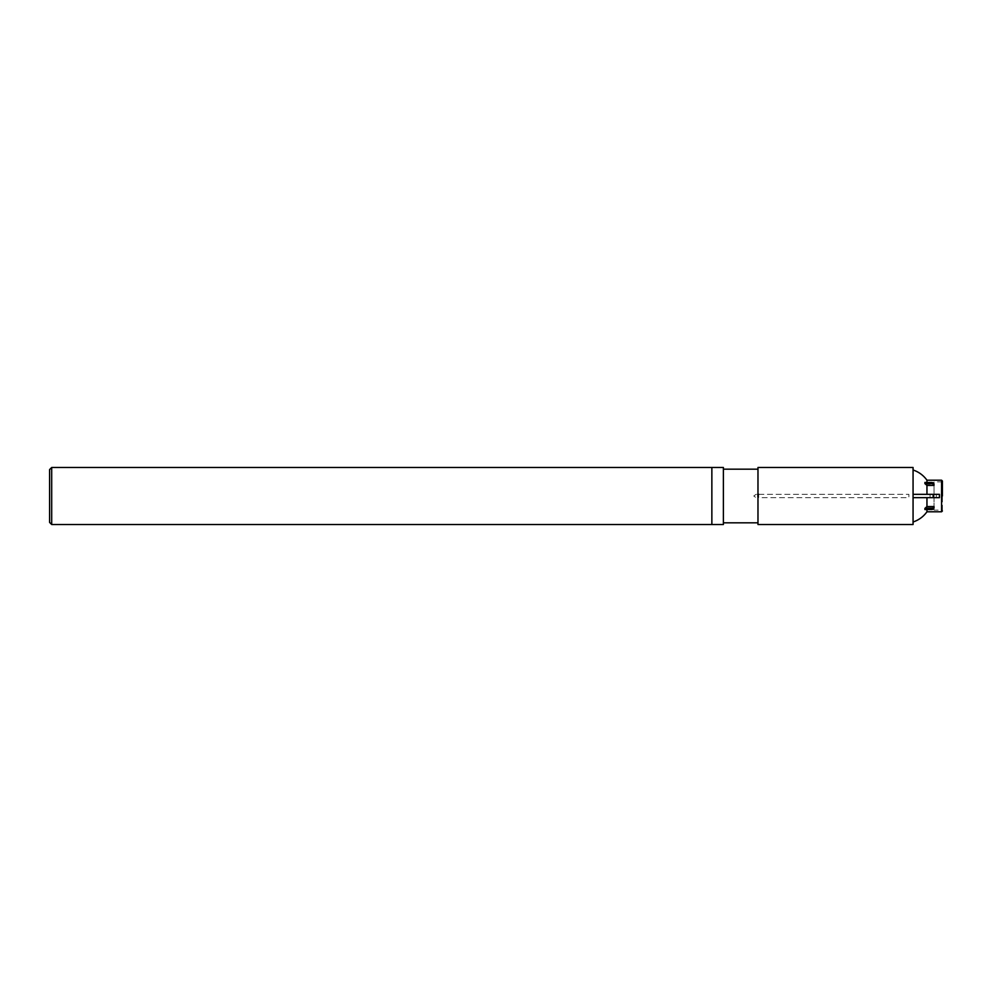 <?xml version="1.0" encoding="UTF-8"?>
<svg xmlns="http://www.w3.org/2000/svg" width="992" height="992" viewBox="0 0 992 992"><rect width="100%" height="100%" fill="white"/><g stroke="black" fill="none" stroke-linecap="round" stroke-linejoin="round"><path stroke-width="0.74" stroke-dasharray="4.96 3.72" d="M711.859 496L711.859 524.508L711.859 496M51.696 467.492L51.696 524.508M49.6 469.588L49.6 522.412M942.4 510.124L942.4 481.876L942.4 510.124L934.018 510.124L934.018 507.755L926.95 507.755L926.95 509.541M926.95 511.798L926.95 507.755L934.018 507.755L934.018 506.565L926.95 506.565L926.95 497.674L939.461 497.674L939.461 494.326L926.95 494.326L926.95 485.435L934.018 485.435L934.018 484.245L926.95 484.245L926.95 480.202M926.95 482.459L926.95 484.245L934.018 484.245L934.018 485.435L934.018 481.876L934.018 510.124M926.95 494.326L913.062 494.326L939.461 494.326L939.461 497.674L913.062 497.674L913.062 521.99L913.062 497.674L926.95 497.674M926.95 506.565A27.292 19.294 0 0 1 924.916 508.363L931.5 508.363A2.517 1.773 180 0 0 934.018 506.577L934.018 485.423A2.517 1.773 0 0 0 931.5 483.637L924.916 483.637A27.292 19.294 180 0 1 926.95 485.435M758.669 494.326L908.87 494.326L756.102 494.326L758.669 494.326L758.669 497.674L908.87 497.674L908.87 494.326L908.87 497.674L758.669 497.674A1.674 1.19 90 0 1 757.975 494.636M756.102 494.326L753.784 496L756.102 497.674M926.95 507.755A27.292 19.294 180 0 1 924.916 509.541A27.292 19.294 180 0 0 926.95 507.755M924.916 508.363A20.249 14.322 180 0 1 924.916 509.541L931.5 509.541A2.517 1.773 0 0 0 934.018 507.768L934.018 507.172M924.916 483.637A20.249 14.322 -0 0 0 924.916 482.459A27.292 19.294 0 0 1 926.95 484.245A27.292 19.294 0 0 0 924.916 482.459L931.5 482.459A2.517 1.773 180 0 1 934.018 484.232M913.062 494.326L913.062 470.01L913.062 494.326L939.461 494.326L939.461 497.674L913.062 497.674L913.062 494.326L913.062 497.674M933.174 497.674L936.324 497.674L930.037 497.674L933.174 497.674L933.174 494.326M913.062 467.492L913.062 524.508M757.975 467.492L757.975 524.508M723.391 496L723.391 469.179L723.391 496M723.391 467.492L723.391 524.508M941.557 511.798L941.557 480.202M931.5 509.541L931.5 508.363M931.5 483.637L931.5 482.459M930.037 494.326L930.037 497.674L930.037 494.326M936.324 494.326L936.324 497.674L936.324 494.326M942.4 481.876L934.018 481.876"/><path stroke-width="1.49" d="M711.859 524.508L711.859 467.492L51.696 467.492L51.696 524.508L711.859 524.508L711.859 467.492L723.391 467.492L723.391 524.508L711.859 524.508M51.696 524.508L49.6 522.412L49.6 469.588L51.696 467.492M942.4 496L942.4 481.033L942.4 496M926.95 509.541L926.95 511.798L941.557 511.798L942.4 510.967M941.557 511.798L941.557 480.202L926.95 480.202L926.95 482.459M926.95 485.435A27.292 19.294 180 0 0 924.916 483.637L931.5 483.637A2.517 1.773 0 0 1 934.018 485.423L926.95 485.435L926.95 494.326M926.95 497.674L926.95 506.565L934.018 506.565L934.018 507.755L934.018 506.577A2.517 1.773 180 0 1 931.5 508.363L924.916 508.363A27.292 19.294 0 0 0 926.95 506.565M757.975 494.636A1.674 1.19 90 0 1 758.669 494.326M924.916 508.363A20.249 14.322 180 0 1 924.916 509.541L931.5 509.541A2.517 1.773 0 0 0 934.018 507.768L934.018 507.172M924.916 483.637A20.249 14.322 -0 0 0 924.916 482.459L931.5 482.459L931.5 483.637M934.018 484.232L934.018 484.245A2.517 1.773 180 0 0 931.5 482.459M913.062 494.326L939.461 494.326L939.461 497.674L913.062 497.674M913.062 496L913.062 467.492L757.975 467.492L757.975 524.508L913.062 524.508L913.062 496M931.5 508.363L931.5 509.541M933.174 497.674L933.174 494.326M941.557 480.202L942.4 481.033M913.062 521.99A27.305 27.305 0 0 0 926.95 511.798M926.95 480.202A27.305 27.305 0 0 0 913.062 470.01M757.975 469.179L723.391 469.179M757.975 522.821L723.391 522.821"/></g></svg>
